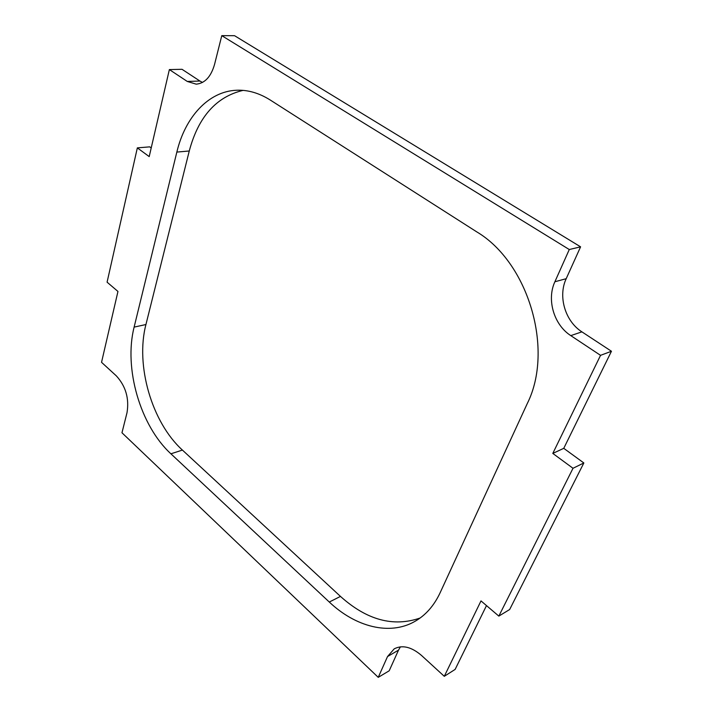 <?xml version="1.0" encoding="UTF-8"?>
<svg xmlns="http://www.w3.org/2000/svg" width="713" height="713" viewBox="0 0 713 713"><rect width="100%" height="100%" fill="white"/><g stroke="black" fill="none" stroke-linecap="round" stroke-linejoin="round"><path stroke-width="1.07" d="M151.209 147.947L149.721 146.86L137.342 147.876L107.084 282.179L117.957 291.448L101.54 362.32L116.326 375.867C125.773 386.214 129.329 398.487 127.012 412.702L121.968 432.773L378.246 677.35L387.524 656.557L398.514 650.14L389.191 670.799L378.246 677.35M400.421 646.834L398.514 650.14M498.833 616.112L509.661 609.517L583.849 462.96L563.76 448.334L552.798 453.423L573.011 468.281L498.833 616.112L480.999 600.907L444.288 676.316L455.126 669.418L486.489 605.595M563.76 448.334L611.46 351.259L581.906 331.857C565.159 321.26 557.824 296.421 566.202 278.685L580.587 246.832L234.568 35.703L221.779 35.65L214.542 64.455C210.977 76.763 204.872 83.332 196.218 84.161L187.278 81.451L199.925 81.041L202.465 82.441M137.342 147.876L149.204 156.602L169.364 69.58L182.029 69.304L199.925 81.041M243.071 90.382C216.271 96.718 198.33 116.923 189.266 150.987L145.933 324.531C135.265 365.341 151.807 422.372 182.412 450.072L340.466 596.407C366.812 620.078 393.371 627.28 420.135 618.011M270.209 99.998L476.649 231.805C528.467 262.473 554.268 349.78 527.255 403.603L440.09 592.833C433.985 605.809 425.554 615.346 414.797 621.451C389.565 635.898 355.395 626.807 329.29 602.039L170.915 453.807C140.292 425.759 123.616 368.238 134.124 327.107L176.842 152.083C185.104 117.19 208.481 91.219 236.734 90.239C247.99 89.802 259.149 93.055 270.209 99.998M169.364 69.58L187.278 81.451M580.587 246.832L569.277 249.532L221.779 35.65M569.277 249.532L554.883 281.76C546.506 299.692 553.921 324.843 570.783 335.618L581.906 331.857M552.798 453.423L600.542 355.341L570.783 335.618M444.288 676.316L421.49 655.434C411.49 646.896 402.408 644.686 394.244 648.821L387.524 656.557M611.46 351.259L600.542 355.341M573.011 468.281L583.849 462.96M189.266 150.987L176.842 152.083M145.933 324.531L134.124 327.107M182.412 450.072L170.915 453.807M340.466 596.407L329.29 602.039M554.883 281.76L566.202 278.685"/></g></svg>
